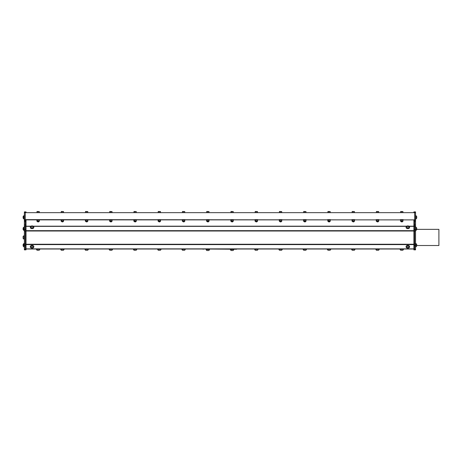 <?xml version="1.0" encoding="UTF-8"?>
<svg xmlns="http://www.w3.org/2000/svg" width="462" height="462" viewBox="0 0 462 462"><rect width="100%" height="100%" fill="white"/><g stroke="black" fill="none" stroke-linecap="round" stroke-linejoin="round"><path stroke-width="0.69" d="M416.724 244.473L416.724 245.986L416.724 245.513L438.9 245.513L438.9 229.354L416.724 229.354L416.724 228.003L416.724 229.597L416.724 228.367M413.9 219.9L26.011 219.629L24.371 219.9L24.371 220.386L25.254 220.386L25.254 211.902L24.371 211.902L24.371 212.387L26.011 212.653L413.9 212.653L415.54 212.387L415.54 211.902L414.657 211.902L414.657 220.386L415.54 220.386L415.54 219.9L413.9 219.9L413.9 221.437L414.657 221.437M255.867 221.541L256.832 221.506C256.589 221.587 254.833 221.668 256.953 221.743C256.959 221.772 254.735 221.812 256.808 221.887L256.808 221.858M255.867 221.766L256.774 221.875M256.658 221.887L255.827 221.529L256.71 221.691C255.7 221.754 255.734 221.824 256.808 221.887L256.866 221.835M256.705 221.743C253.921 221.668 258.2 221.587 256.416 221.506M231.624 221.541L232.588 221.506C232.346 221.587 230.59 221.668 232.709 221.743C232.715 221.772 230.492 221.812 232.571 221.887L232.571 221.887C231.491 221.824 231.456 221.754 232.467 221.691L231.681 221.506L232.565 221.858M231.624 221.766L232.461 221.743C229.678 221.668 233.957 221.587 232.178 221.506M231.999 221.506L231.681 221.506M207.38 221.541L208.345 221.506C208.102 221.587 206.347 221.668 208.466 221.743C208.472 221.772 206.248 221.812 208.327 221.887L208.322 221.858M207.38 221.766L208.287 221.875M208.171 221.887L207.34 221.529L208.229 221.691C207.213 221.754 207.247 221.824 208.327 221.887L208.379 221.835M208.218 221.743C205.434 221.668 209.713 221.587 207.935 221.506M183.137 221.541L184.101 221.506C183.859 221.587 182.103 221.668 184.222 221.743C184.228 221.772 182.011 221.812 184.084 221.887L184.078 221.858M183.137 221.766L184.043 221.875M183.928 221.887L183.102 221.529L183.986 221.691C182.975 221.754 183.004 221.824 184.084 221.887L184.136 221.835M183.974 221.743C181.191 221.668 185.47 221.587 183.691 221.506M158.893 221.541L159.858 221.506C159.615 221.587 157.865 221.668 159.979 221.743C159.985 221.772 157.767 221.812 159.84 221.887L159.84 221.887C158.761 221.824 158.732 221.754 159.742 221.691L158.957 221.506L159.835 221.858M158.893 221.766L159.731 221.743C156.947 221.668 161.232 221.587 159.448 221.506M159.275 221.506L158.957 221.506M134.65 221.541L135.614 221.506C135.372 221.587 133.622 221.668 135.736 221.743C135.741 221.772 133.524 221.812 135.597 221.887L135.591 221.858M134.65 221.766L135.562 221.875M135.447 221.887L134.615 221.529L135.499 221.691C134.488 221.754 134.517 221.824 135.597 221.887L135.649 221.835M135.487 221.743C132.71 221.668 136.989 221.587 135.204 221.506M110.406 221.541L111.371 221.506C111.128 221.587 109.379 221.668 111.492 221.743C111.498 221.772 109.28 221.812 111.354 221.887L111.348 221.858M110.406 221.766L111.319 221.875M111.203 221.887L110.378 221.529M111.406 221.835L111.354 221.887C110.279 221.824 110.245 221.754 111.255 221.691L110.274 221.65M111.244 221.743C108.466 221.668 112.745 221.587 110.961 221.506M86.163 221.541L87.127 221.506C86.891 221.587 85.135 221.668 87.249 221.743C87.254 221.772 85.037 221.812 87.11 221.887L87.104 221.858M86.163 221.766L87.075 221.875M86.96 221.887L86.128 221.529L87.012 221.691C86.001 221.754 86.036 221.824 87.11 221.887L87.168 221.835M87 221.743C84.223 221.668 88.502 221.587 86.717 221.506M87.127 221.506L86.544 221.506M61.92 221.541L62.89 221.506C62.647 221.587 60.892 221.668 63.005 221.743C63.011 221.772 60.793 221.812 62.867 221.887L62.861 221.858M61.92 221.766L62.832 221.875M62.716 221.887L61.885 221.529L62.768 221.691C61.758 221.754 61.793 221.824 62.867 221.887L62.924 221.835M62.763 221.743C59.979 221.668 64.258 221.587 62.474 221.506M37.682 221.541L38.646 221.506C38.404 221.587 36.648 221.668 38.768 221.743C38.773 221.772 36.55 221.812 38.623 221.887L38.623 221.864C37.549 221.824 37.514 221.754 38.525 221.691L37.572 221.818L38.623 221.858M38.519 221.743L38.519 221.743C35.736 221.668 40.015 221.587 38.236 221.506M38.473 221.887L37.641 221.552M401.322 221.541L402.287 221.506C402.044 221.587 400.288 221.668 402.408 221.743C402.414 221.772 400.19 221.812 402.269 221.887L402.263 221.858M401.322 221.766L402.229 221.875M402.113 221.887L401.287 221.529L402.171 221.691C401.155 221.754 401.189 221.824 402.269 221.887L402.321 221.835M402.159 221.743C399.376 221.668 403.655 221.587 401.876 221.506M377.079 221.541L378.043 221.506C377.801 221.587 376.051 221.668 378.164 221.743C378.17 221.772 375.952 221.812 378.026 221.887L378.02 221.858M377.079 221.766L377.991 221.875M377.876 221.887L377.044 221.529L377.928 221.691C376.917 221.754 376.946 221.824 378.026 221.887L378.078 221.835M377.916 221.743C375.132 221.668 379.418 221.587 377.633 221.506M352.835 221.541L353.8 221.506C353.557 221.587 351.807 221.668 353.921 221.743C353.927 221.772 351.709 221.812 353.782 221.887L353.776 221.858M352.835 221.766L353.748 221.875M353.632 221.887L352.801 221.529L353.684 221.691C352.673 221.754 352.702 221.824 353.782 221.887L353.834 221.835M353.673 221.743C350.895 221.668 355.174 221.587 353.39 221.506M328.592 221.541L329.556 221.506C329.314 221.587 327.564 221.668 329.677 221.743C329.683 221.772 327.466 221.812 329.539 221.887C328.465 221.824 328.43 221.754 329.441 221.691L328.488 221.818L329.533 221.858M329.539 221.887L329.429 221.743C326.651 221.668 330.931 221.587 329.146 221.506M329.389 221.887L328.557 221.552M305.261 221.65L305.434 221.743C303.32 221.668 305.076 221.587 305.313 221.506L305.394 221.541M305.313 221.506L304.215 221.65M304.169 221.639L305.261 221.875M305.434 221.743C305.44 221.772 303.222 221.812 305.295 221.887L305.186 221.743C302.408 221.668 306.687 221.587 304.903 221.506M304.348 221.541L305.295 221.887C304.221 221.824 304.187 221.754 305.197 221.691L304.729 221.506M303.748 221.24L304.314 221.552M281.017 221.65L281.191 221.743C279.077 221.668 280.832 221.587 281.075 221.506L281.15 221.541M281.191 221.743C281.196 221.772 278.979 221.812 281.052 221.887L280.942 221.743C278.164 221.668 282.444 221.587 280.659 221.506M280.07 221.529L281.017 221.875M281.11 221.835L281.052 221.864C279.978 221.824 279.943 221.754 280.954 221.691L280.076 221.552M280.844 221.91L280.076 221.772M403.211 212.653L400.346 212.653M403.211 219.629L400.346 219.629M378.967 212.653L376.103 212.653M378.967 219.629L376.103 219.629M354.724 212.653L351.859 212.653M354.724 219.629L351.859 219.629M330.48 212.653L327.616 212.653M330.48 219.629L327.616 219.629M306.237 212.653L303.372 212.653M306.237 219.629L303.372 219.629M281.993 212.653L279.129 212.653M281.993 219.629L279.129 219.629M257.75 212.653L254.885 212.653M257.75 219.629L254.885 219.629M233.506 212.653L230.648 212.653M233.506 219.629L230.648 219.629M209.263 212.653L206.404 212.653M209.263 219.629L206.404 219.629M185.025 212.653L182.161 212.653M185.025 219.629L182.161 219.629M160.782 212.653L157.917 212.653M160.782 219.629L157.917 219.629M136.538 212.653L133.674 212.653M136.538 219.629L133.674 219.629M403.528 249.006L400.028 249.006M403.447 249.232L400.104 249.388A1.779 1.779 0 0 0 400.82 250.283L402.731 250.283A1.779 1.779 0 0 0 403.447 249.388M379.285 249.006L375.785 249.006M379.204 249.232L375.866 249.388A1.779 1.779 0 0 0 376.576 250.283L378.488 250.283A1.779 1.779 0 0 0 379.204 249.388M355.041 249.006L351.542 249.006M354.96 249.232L351.622 249.388A1.779 1.779 0 0 0 352.339 250.283L354.244 250.283A1.779 1.779 0 0 0 354.96 249.388M330.798 249.006L327.298 249.006M330.717 249.232L327.379 249.388A1.779 1.779 0 0 0 328.095 250.283L330.001 250.283A1.779 1.779 0 0 0 330.717 249.388M306.554 249.006L303.055 249.006M306.473 249.232L303.136 249.388A1.779 1.779 0 0 0 303.852 250.283L305.757 250.283A1.779 1.779 0 0 0 306.473 249.388M282.311 249.006L278.811 249.006M282.23 249.232L278.892 249.388A1.779 1.779 0 0 0 279.608 250.283L281.514 250.283A1.779 1.779 0 0 0 282.23 249.388M258.067 249.006L254.568 249.006M257.992 249.232L254.649 249.388A1.779 1.779 0 0 0 255.365 250.283L257.276 250.283A1.779 1.779 0 0 0 257.992 249.388M185.343 249.006L181.843 249.006M185.262 249.232L181.918 249.388A1.779 1.779 0 0 0 182.634 250.283L184.546 250.283A1.779 1.779 0 0 0 185.262 249.388M161.099 249.006L157.6 249.006M161.019 249.232L157.681 249.388A1.779 1.779 0 0 0 158.397 250.283L160.302 250.283A1.779 1.779 0 0 0 161.019 249.388M136.856 249.006L133.356 249.006M136.775 249.232L133.437 249.388A1.779 1.779 0 0 0 134.153 250.283L136.059 250.283A1.779 1.779 0 0 0 136.775 249.388M112.295 212.653L109.43 212.653M112.295 219.629L109.43 219.629M88.051 212.653L85.187 212.653M88.051 219.629L85.187 219.629M63.808 212.653L60.944 212.653M63.808 219.629L60.944 219.629M112.612 249.006L109.113 249.006M112.532 249.232L109.194 249.388A1.779 1.779 0 0 0 109.91 250.283L111.816 250.283A1.779 1.779 0 0 0 112.532 249.388M88.369 249.006L84.869 249.006M88.288 249.232L84.95 249.388A1.779 1.779 0 0 0 85.666 250.283L87.572 250.283A1.779 1.779 0 0 0 88.288 249.388M64.126 249.006L60.626 249.006M64.045 249.232L60.707 249.388A1.779 1.779 0 0 0 61.423 250.283L63.334 250.283A1.779 1.779 0 0 0 64.045 249.388M233.749 249.474L230.405 249.63A1.779 1.779 0 0 0 231.121 250.525L233.033 250.525A1.779 1.779 0 0 0 233.749 249.63M233.824 249.249L230.324 249.249M236.579 249.006L237.329 249.006M236.579 249.249L203.332 249.006M202.581 249.006L203.332 249.249M39.807 249.232L36.463 249.388A1.779 1.779 0 0 0 37.179 250.283L39.091 250.283A1.779 1.779 0 0 0 39.807 249.388M39.882 249.006L36.383 249.006M24.371 249.261L24.371 249.855L25.254 249.855L25.254 249.261L24.371 249.261L24.371 245.536L25.254 245.536L25.254 244.109L24.371 244.109L24.371 245.536M24.371 244.109L24.371 231.139L25.254 231.139L25.254 229.712L24.371 229.712L24.371 231.139M24.371 229.712L24.371 226.368L25.254 226.368L25.254 224.936L24.371 224.936L24.371 226.368M24.371 224.936L24.371 221.396L25.254 221.396L25.254 220.386L26.011 220.386L26.011 219.9M24.371 220.386L24.371 221.396M24.371 219.9L24.371 212.387M25.254 221.396L25.254 224.936L26.011 224.936L26.011 220.386M26.011 226.368L25.254 226.368L25.254 229.712L26.011 229.712L26.011 224.936M26.011 231.139L25.254 231.139L25.254 244.109L26.011 244.109L26.011 229.712M26.011 245.536L25.254 245.536L25.254 249.261L26.011 249.261L26.011 244.109M413.9 249.261L414.657 249.261L414.657 249.855L415.54 249.855L415.54 249.261L414.657 249.261L414.657 245.536L415.54 245.536L415.54 244.109L414.657 244.109L414.657 245.536L413.9 245.536L413.9 249.855L414.657 249.855M413.9 244.109L414.657 244.109L414.657 231.139L415.54 231.139L415.54 229.712L414.657 229.712L414.657 231.139L413.9 231.139L413.9 245.536M413.9 229.712L414.657 229.712L414.657 226.368L415.54 226.368L415.54 224.936L414.657 224.936L414.657 226.368L413.9 226.368L413.9 231.139M413.9 226.368L413.9 224.936L414.657 224.936L414.657 221.396L415.54 221.396L415.54 220.386M413.9 220.386L414.657 220.386L414.657 221.396M415.54 212.387L415.54 219.9M415.54 221.396L415.54 224.936M415.54 226.368L415.54 229.712M415.54 231.139L415.54 244.109M415.54 245.536L415.54 249.261M415.846 215.818L415.979 218.838A1.681 1.681 0 0 0 416.724 218.122L416.724 216.897M415.979 215.818A1.681 1.681 0 0 1 416.724 216.534L416.724 218.122M415.54 215.581L415.846 215.581L415.846 219.08L415.54 219.08M415.846 243.682L415.979 246.702A1.681 1.681 0 0 0 416.724 245.986L416.724 245.986M415.54 243.445L415.846 243.445L415.846 246.945L415.54 246.945M23.989 246.702L23.862 246.702A1.681 1.681 0 0 1 23.117 245.986L23.117 244.762M23.862 246.702L23.862 243.682A1.681 1.681 0 0 0 23.857 243.682A1.681 1.681 0 0 0 23.117 244.398M24.371 246.945L23.989 246.945L23.989 243.445L24.371 243.445M26.011 249.006L413.9 249.006M31.676 225.93A1.75 1.236 0 0 0 30.325 227.137A1.75 1.236 0 0 0 32.074 228.372A1.75 1.236 0 0 0 33.824 227.137A1.75 1.236 0 0 0 33.31 226.259A1.75 1.236 0 0 0 32.473 225.93M30.561 227.09A1.513 1.068 0 0 0 30.561 227.137A1.513 1.068 0 0 0 32.074 228.205A1.513 1.068 0 0 0 33.587 227.137A1.513 1.068 0 0 0 33.582 227.09M33.813 227.269A1.75 1.236 180 0 1 33.824 227.408A1.75 1.236 180 0 1 32.074 228.644A1.75 1.236 180 0 1 30.325 227.408A1.75 1.236 180 0 1 30.336 227.269M33.501 227.391A1.513 1.068 0 0 0 33.587 227.044A1.513 1.068 0 0 0 33.391 226.519A1.681 1.681 0 0 0 30.758 226.519A1.513 1.068 0 0 0 30.561 227.044A1.513 1.068 0 0 0 31.826 228.095A1.513 1.068 0 0 0 33.501 227.391M32.825 226.698A0.797 0.56 0 0 0 31.924 225.964A0.797 0.56 0 0 0 31.474 226.882A0.797 0.56 0 0 0 32.825 226.698M32.473 248.094A1.75 1.236 180 0 0 33.31 247.765A1.75 1.236 180 0 0 33.824 246.893A1.75 1.236 180 0 0 32.074 245.651A1.75 1.236 180 0 0 30.325 246.893A1.75 1.236 180 0 0 31.676 248.094M33.582 246.939A1.513 1.068 180 0 0 33.587 246.893A1.513 1.068 180 0 0 32.074 245.824A1.513 1.068 180 0 0 30.561 246.893A1.513 1.068 180 0 0 30.561 246.939M30.336 246.754A1.75 1.236 -0 0 1 30.325 246.621A1.75 1.236 -0 0 1 32.074 245.386A1.75 1.236 -0 0 1 33.824 246.621A1.75 1.236 -0 0 1 33.813 246.754M33.391 247.505A1.513 1.068 180 0 0 33.501 247.332A1.513 1.068 180 0 0 33.587 246.985A1.513 1.068 180 0 0 32.074 245.917A1.513 1.068 180 0 0 30.561 246.985A1.513 1.068 180 0 0 30.758 247.505A1.681 1.681 0 0 0 33.391 247.505M31.814 248.042A0.797 0.56 180 0 0 32.854 247.401A0.797 0.56 180 0 0 31.555 247.083A0.797 0.56 180 0 0 31.814 248.042M409.575 227.269A1.75 1.236 180 0 1 409.586 227.408A1.75 1.236 180 0 1 409.436 227.905A1.75 1.236 180 0 1 407.472 228.615A1.75 1.236 180 0 1 406.086 227.408A1.75 1.236 180 0 1 406.098 227.269M407.438 225.93A1.75 1.236 0 0 0 406.086 227.137A1.75 1.236 0 0 0 407.472 228.344A1.75 1.236 0 0 0 409.436 227.633A1.75 1.236 0 0 0 409.586 227.137A1.75 1.236 0 0 0 408.235 225.93M406.329 227.09A1.513 1.068 0 0 0 406.323 227.137A1.513 1.068 0 0 0 407.819 228.205A1.513 1.068 0 0 0 409.349 227.165A1.513 1.068 0 0 0 409.349 227.137A1.513 1.068 0 0 0 409.349 227.09M407.796 228.113A1.513 1.068 0 0 0 409.349 227.067A1.513 1.068 0 0 0 409.349 227.044A1.513 1.068 0 0 0 409.159 226.519A1.681 1.681 0 0 0 406.52 226.519A1.513 1.068 0 0 0 406.323 227.044A1.513 1.068 0 0 0 407.796 228.113M407.819 227.079A0.797 0.56 0 0 0 408.535 226.247A0.797 0.56 0 0 0 407.161 226.224A0.797 0.56 0 0 0 407.819 227.079M408.235 248.094A1.75 1.236 180 0 0 409.072 247.765A1.75 1.236 180 0 0 409.586 246.893A1.75 1.236 180 0 0 407.836 245.651A1.75 1.236 180 0 0 406.086 246.893A1.75 1.236 180 0 0 407.438 248.094M409.349 246.939A1.513 1.068 180 0 0 409.349 246.893A1.513 1.068 180 0 0 407.836 245.824A1.513 1.068 180 0 0 406.323 246.893A1.513 1.068 180 0 0 406.329 246.939M406.098 246.754A1.75 1.236 -0 0 1 406.086 246.621A1.75 1.236 -0 0 1 407.836 245.386A1.75 1.236 -0 0 1 409.586 246.621A1.75 1.236 -0 0 1 409.575 246.754M409.153 247.505A1.513 1.068 180 0 0 409.263 247.332A1.513 1.068 180 0 0 409.349 246.985A1.513 1.068 180 0 0 407.836 245.917A1.513 1.068 180 0 0 406.323 246.985A1.513 1.068 180 0 0 406.52 247.505A1.681 1.681 0 0 0 409.153 247.505M407.576 248.042A0.797 0.56 180 0 0 408.616 247.401A0.797 0.56 180 0 0 407.317 247.083A0.797 0.56 180 0 0 407.576 248.042M209.505 249.474L206.162 249.63A1.779 1.779 0 0 0 206.878 250.525L208.789 250.525A1.779 1.779 0 0 0 209.505 249.63M39.565 219.629L36.7 219.629M39.565 212.653L36.7 212.653M25.254 249.855L26.011 249.855L26.011 249.261M26.011 212.387L26.011 211.902L25.254 211.902L26.011 211.902M414.657 211.902L413.9 211.902L413.9 212.387M413.9 224.936L413.9 221.437M36.948 212.37L37.029 211.475L37.976 211.579L37.976 212.37M37.976 211.579L39.16 211.579L39.16 212.37M39.16 211.579L39.316 212.37M37.024 211.475L39.316 211.579M37.081 221.24L39.247 221.24L38.981 221.506M37.722 221.159L39.397 221.159L39.189 219.912L36.873 219.993L36.873 221.159L37.722 221.159L37.722 219.993M38.981 221.159L38.981 219.993M209.586 249.249L206.087 249.249M415.846 227.287L415.979 230.307A1.681 1.681 0 0 0 416.724 229.591M415.54 227.05L415.846 227.05L415.846 230.55L415.54 230.55M23.862 227.985L23.862 227.287A1.681 1.681 0 0 0 23.117 228.003L23.117 229.591A1.681 1.681 0 0 0 23.862 230.307L23.862 227.985M24.371 230.55L23.989 230.55L23.989 227.05L24.371 227.05M23.862 218.838L23.862 215.818A1.681 1.681 0 0 0 23.117 216.534L23.117 218.122A1.681 1.681 0 0 0 23.862 218.838L23.989 218.838M24.371 219.08L23.989 219.08L23.989 215.581L24.371 215.581M24.371 235.684L24.371 239.183M23.995 239.102L23.995 235.764A1.779 1.779 0 0 0 23.1 236.48L23.1 238.386A1.779 1.779 0 0 0 23.995 239.102L24.151 239.102M61.325 221.24L63.49 221.24L63.225 221.506M61.966 221.159L63.641 221.159L63.433 219.912L61.117 219.993L61.117 221.159L61.966 221.159L61.966 219.993M63.225 221.159L63.225 219.993M61.192 212.37L61.273 211.475L62.22 211.579L62.22 212.37M62.22 211.579L63.404 211.579L63.404 212.37M63.404 211.579L63.56 212.37M61.255 211.481L63.56 211.579M85.568 221.24L87.734 221.24L87.468 221.506M86.209 221.159L87.878 221.159L87.676 219.912L85.36 219.993L85.36 221.159L86.209 221.159L86.209 219.993M87.468 221.159L87.468 219.993M85.435 212.37L85.516 211.475L86.463 211.579L86.463 212.37M86.463 211.579L87.647 211.579L87.647 212.37M87.647 211.579L87.803 212.37M85.516 211.475L87.803 211.579M109.806 221.24L111.977 221.24L111.712 221.506M110.453 221.159L112.122 221.159L111.92 219.912L109.604 219.993L109.604 221.159L110.453 221.159L110.453 219.993M111.712 221.159L111.712 219.993M109.679 212.37L109.76 211.475L110.707 211.579L110.707 212.37M110.707 211.579L111.891 211.579L111.891 212.37M111.891 211.579L112.047 212.37M109.748 211.475L112.047 211.579M134.049 221.24L136.221 221.24L135.955 221.506M134.69 221.159L136.365 221.159L136.163 219.912L133.847 219.993L133.847 221.159L134.69 221.159L134.69 219.993M135.955 221.159L135.955 219.993M133.922 212.37L134.003 211.475L134.95 211.579L134.95 212.37M134.95 211.579L136.134 211.579L136.134 212.37M136.134 211.579L136.29 212.37M134.003 211.475L136.29 211.579M158.293 221.24L160.464 221.24L160.198 221.506M158.934 221.159L160.609 221.159L160.401 219.912L158.085 219.993L158.085 221.159L158.934 221.159L158.934 219.993M160.198 221.159L160.198 219.993M158.166 212.37L158.241 211.475L159.194 211.579L159.194 212.37M159.194 211.579L160.378 211.579L160.378 212.37M160.378 211.579L160.533 212.37M158.235 211.475L160.533 211.579M182.536 221.24L184.702 221.24L184.442 221.506M183.177 221.159L184.852 221.159L184.644 219.912L182.328 219.993L182.328 221.159L183.177 221.159L183.177 219.993M184.442 221.159L184.442 219.993M182.409 212.37L182.484 211.475L183.437 211.579L183.437 212.37M183.437 211.579L184.621 211.579L184.621 212.37M184.621 211.579L184.777 212.37M182.467 211.481L184.777 211.579M206.78 221.24L208.945 221.24L208.68 221.506M207.421 221.159L209.095 221.159L208.888 219.912L206.572 219.993L206.572 221.159L207.421 221.159L207.421 219.993M208.68 221.159L208.68 219.993M206.653 212.37L206.728 211.475L207.681 211.579L207.681 212.37M207.681 211.579L208.859 211.579L208.859 212.37M208.859 211.579L209.015 212.37M206.722 211.475L209.015 211.579M231.023 221.24L233.189 221.24L232.923 221.506M231.664 221.159L233.339 221.159L233.131 219.912L230.815 219.993L230.815 221.159L231.664 221.159L231.664 219.993M232.923 221.159L232.923 219.993M230.896 212.37L230.971 211.475L231.918 211.579L231.918 212.37M231.918 211.579L233.102 211.579L233.102 212.37M233.102 211.579L233.258 212.37M230.954 211.481L233.258 211.579M255.267 221.24L257.432 221.24L257.167 221.506M255.908 221.159L257.582 221.159L257.374 219.912L255.059 219.993L255.059 221.159L255.908 221.159L255.908 219.993M257.167 221.159L257.167 219.993M255.134 212.37L255.215 211.475L256.162 211.579L256.162 212.37M256.162 211.579L257.346 211.579L257.346 212.37M257.346 211.579L257.501 212.37M255.215 211.475L257.501 211.579M280.076 221.529L281.196 221.523M279.51 221.24L281.676 221.24L281.41 221.506M280.151 221.159L281.826 221.159L281.618 219.912L279.302 219.993L279.302 221.159L280.151 221.159L280.151 219.993M281.41 221.159L281.41 219.993M279.377 212.37L279.458 211.475L280.405 211.579L280.405 212.37M280.405 211.579L281.589 211.579L281.589 212.37M281.589 211.579L281.745 212.37M279.446 211.475L281.745 211.579M303.956 221.506L305.44 221.523M303.626 221.211L305.919 221.24L305.653 221.506M304.394 221.159L306.063 221.159L305.861 219.912L303.546 219.993L303.546 221.159L304.394 221.159L304.394 219.993M305.653 221.159L305.653 219.993M303.621 212.37L303.701 211.475L304.649 211.579L304.649 212.37M304.649 211.579L305.832 211.579L305.832 212.37M305.832 211.579L305.988 212.37M303.701 211.475L305.988 211.579M327.991 221.24L330.163 221.24L329.897 221.506M328.632 221.159L330.307 221.159L330.105 219.912L327.789 219.993L327.789 221.159L328.632 221.159L328.632 219.993M329.897 221.159L329.897 219.993M327.864 212.37L327.945 211.475L328.892 211.579L328.892 212.37M328.892 211.579L330.076 211.579L330.076 212.37M330.076 211.579L330.232 212.37M327.933 211.475L330.232 211.579M352.235 221.24L354.406 221.24L354.14 221.506M352.876 221.159L354.55 221.159L354.342 219.912L352.032 219.993L352.032 221.159L352.876 221.159L352.876 219.993M354.14 221.159L354.14 219.993M352.108 212.37L352.183 211.475L353.135 211.579L353.135 212.37M353.135 211.579L354.319 211.579L354.319 212.37M354.319 211.579L354.475 212.37M352.171 211.481L354.475 211.579M376.478 221.24L378.649 221.24L378.384 221.506M377.119 221.159L378.794 221.159L378.586 219.912L376.27 219.993L376.27 221.159L377.119 221.159L377.119 219.993M378.384 221.159L378.384 219.993M376.351 212.37L376.426 211.475L377.379 211.579L377.379 212.37M377.379 211.579L378.563 211.579L378.563 212.37M378.563 211.579L378.719 212.37M376.42 211.475L378.719 211.579M400.721 221.24L402.887 221.24L402.627 221.506M401.363 221.159L403.037 221.159L402.829 219.912L400.514 219.993L400.514 221.159L401.363 221.159L401.363 219.993M402.621 221.159L402.621 219.993M400.594 212.37L400.669 211.475L401.622 211.579L401.622 212.37M401.622 211.579L402.806 211.579L402.806 212.37M402.806 211.579L402.962 212.37M400.652 211.481L402.962 211.579M406.716 226.184L33.195 226.184M413.9 226.184L408.957 226.184M26.011 219.872L36.7 219.872M39.565 219.872L60.944 219.872M63.808 219.872L85.187 219.872M88.051 219.872L109.43 219.872M112.295 219.872L133.674 219.872M136.538 219.872L157.917 219.872M160.782 219.872L182.161 219.872M185.025 219.872L206.404 219.872M209.263 219.872L230.648 219.872M233.506 219.872L254.885 219.872M257.75 219.872L279.129 219.872M281.993 219.872L303.372 219.872M306.237 219.872L327.616 219.872M330.48 219.872L351.859 219.872M354.724 219.872L376.103 219.872M378.967 219.872L400.346 219.872M403.211 219.872L413.9 219.872M30.954 226.184L26.011 226.184M33.431 226.357L406.479 226.357M26.011 226.357L30.717 226.357M413.9 230.671L26.011 230.671M409.193 226.357L413.9 226.357M25.254 221.437L26.011 221.437M26.011 231.012L413.9 231.012M413.9 244.248L26.011 244.248M26.011 244.594L413.9 244.594M413.9 248.868L26.011 248.868M416.724 244.398A1.681 1.681 0 0 0 415.979 243.682M36.96 221.211L37.283 221.506M416.724 228.003L416.724 228.003A1.681 1.681 0 0 0 415.979 227.287L415.979 227.287M61.203 221.211L61.527 221.506M85.447 221.211L85.77 221.506M109.685 221.211L110.014 221.506M133.928 221.211L134.257 221.506M158.171 221.211L158.501 221.506M182.415 221.211L182.744 221.506M206.658 221.211L206.988 221.506M230.902 221.211L231.231 221.506M255.145 221.211L255.469 221.506M279.389 221.211L279.712 221.506M327.87 221.211L328.199 221.506M352.113 221.211L352.442 221.506M376.357 221.211L376.686 221.506M400.6 221.211L400.929 221.506"/></g></svg>
